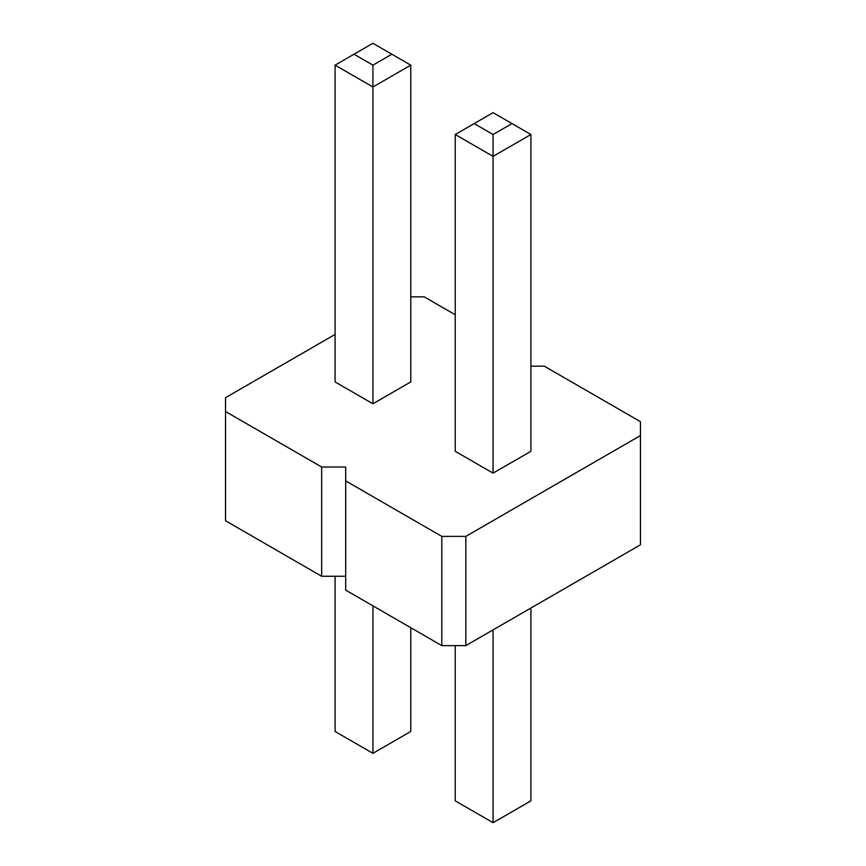 <?xml version="1.0" encoding="UTF-8"?>
<svg xmlns="http://www.w3.org/2000/svg" width="866" height="866" viewBox="0 0 866 866"><rect width="100%" height="100%" fill="white"/><g stroke="black" fill="none" stroke-linecap="round" stroke-linejoin="round"><path stroke-width="1.3" d="M335.088 334.417L225.539 397.667L225.539 411.534L321.654 467.023L345.686 467.023L345.686 590.136L441.801 645.625L465.821 645.625L640.461 544.801L640.461 421.699L544.346 366.199L530.912 366.199M465.821 645.625L465.821 536.39L640.461 435.566M225.539 411.534L225.539 520.769L321.654 576.258L345.686 576.258M455.235 314.759L424.199 296.843L410.765 296.843M345.686 480.901L441.801 536.39L465.821 536.39M455.235 134.511L455.235 451.294L493.068 473.139L530.912 451.294L530.912 134.511L493.068 156.356L493.068 134.511L474.157 123.589L455.235 134.511L493.068 156.356L493.068 473.139M372.932 403.783L410.765 381.928L410.765 65.145L372.932 86.99L372.932 65.145L354.01 54.222L335.088 65.145L372.932 86.99L372.932 403.783L335.088 381.928L335.088 65.145M441.801 645.625L441.801 536.39M321.654 576.258L321.654 467.023M530.912 608.051L530.912 800.855L493.068 822.7L455.235 800.855L455.235 645.625M493.068 822.7L493.068 629.896M410.765 627.709L410.765 731.489L372.932 753.333L335.088 731.489L335.088 576.258M372.932 753.333L372.932 605.864M530.912 134.511L511.99 123.589L493.068 134.511M474.157 123.589L493.068 112.667L511.99 123.589M410.765 65.145L372.932 43.3L354.01 54.222M391.843 54.222L372.932 65.145"/></g></svg>
